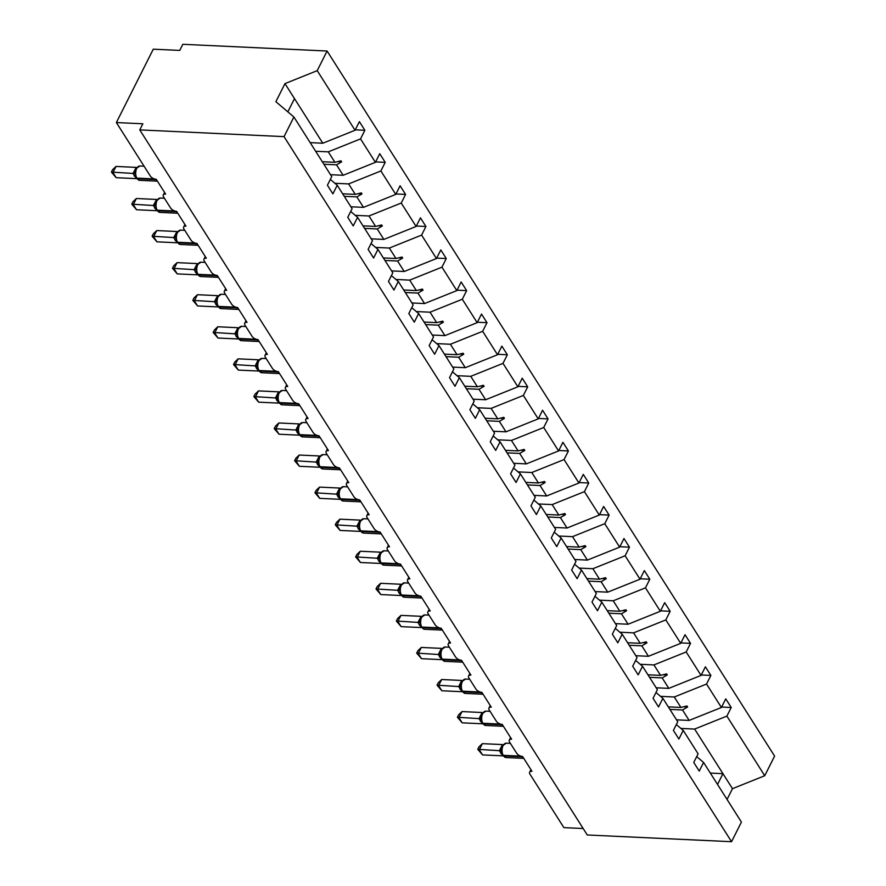 <?xml version="1.0" encoding="UTF-8"?>
<svg xmlns="http://www.w3.org/2000/svg" width="886" height="886" viewBox="0 0 886 886"><rect width="100%" height="100%" fill="white"/><g stroke="black" fill="none" stroke-linecap="round" stroke-linejoin="round"><path stroke-width="1.33" d="M680.902 728.425L694.635 729.067L726.885 716.11L764.729 775.726L774.597 756.101L327.089 51.023L182.826 44.3L179.747 50.413L153.278 49.184L116.365 122.556L142.845 123.785L139.767 129.899L587.274 834.977L731.548 841.7L741.416 822.075L703.584 762.458L699.242 771.086L693.76 762.447L698.102 753.831L683.228 730.396L678.886 739.013L673.404 730.385L677.746 721.758L662.872 698.323L658.542 706.95L653.06 698.312L657.39 689.696L642.516 666.261L638.186 674.877L632.704 666.25L637.045 657.622L622.171 634.188L617.83 642.815L612.348 634.177L616.689 625.56L601.815 602.126L597.474 610.742L591.992 602.115L596.333 593.487L581.46 570.052L577.129 578.68L571.647 570.041L575.978 561.425L561.104 537.99L556.773 546.607L551.291 537.979L555.633 529.352L540.759 505.917L536.418 514.544L530.935 505.906L535.277 497.29L520.403 473.855L516.062 482.471L510.58 473.844L514.921 465.216L500.047 441.793L495.717 450.409L490.235 441.771L494.565 433.154L479.691 409.72L475.361 418.347L469.879 409.709L474.22 401.081L459.347 377.657L455.005 386.274L449.523 377.646L453.865 369.019L438.991 345.584L434.649 354.212L429.167 345.573L433.509 336.957L418.635 313.522L414.305 322.139L408.823 313.511L413.153 304.884L398.279 281.449L393.949 290.076L388.467 281.438L392.808 272.822L377.934 249.387L373.593 258.003L368.111 249.376L372.452 240.748L357.579 217.314L353.237 225.941L347.755 217.303L352.096 208.686L337.223 185.252L332.892 193.868L327.41 185.24L331.741 176.613L293.908 117.007L284.041 136.632L731.548 841.7M583.176 828.521L563.873 827.624L529.961 774.176A4.795 2.481 26.7 0 1 529.64 772.204A4.795 2.481 26.7 0 1 531.965 771.285L522.574 756.478A4.795 2.481 -153.3 0 1 516.649 753.211L509.605 742.114A4.795 2.481 26.7 0 1 509.284 740.142A4.795 2.481 26.7 0 1 511.621 739.212L502.218 724.416A4.795 2.481 -153.3 0 1 496.293 721.149L489.249 710.04A4.795 2.481 26.7 0 1 488.939 708.069A4.795 2.481 26.7 0 1 491.265 707.15L481.873 692.343A4.795 2.481 -153.3 0 1 475.937 689.075L468.893 677.978A4.795 2.481 26.7 0 1 468.583 676.007A4.795 2.481 26.7 0 1 470.909 675.077L461.517 660.28A4.795 2.481 -153.3 0 1 455.592 657.013L448.549 645.905A4.795 2.481 26.7 0 1 448.227 643.945A4.795 2.481 26.7 0 1 450.553 643.014L441.162 628.207A4.795 2.481 -153.3 0 1 435.236 624.94L428.193 613.843A4.795 2.481 26.7 0 1 427.872 611.872A4.795 2.481 26.7 0 1 430.208 610.941L420.806 596.145A4.795 2.481 -153.3 0 1 414.881 592.878L407.837 581.77A4.795 2.481 26.7 0 1 407.527 579.809A4.795 2.481 26.7 0 1 409.853 578.879L400.461 564.072A4.795 2.481 -153.3 0 1 394.525 560.805L387.481 549.708A4.795 2.481 26.7 0 1 387.171 547.736A4.795 2.481 26.7 0 1 389.497 546.806L380.105 532.01A4.795 2.481 -153.3 0 1 374.18 528.743L367.136 517.645A4.795 2.481 26.7 0 1 366.815 515.674A4.795 2.481 26.7 0 1 369.141 514.744L359.749 499.937A4.795 2.481 -153.3 0 1 353.824 496.669L346.78 485.572A4.795 2.481 26.7 0 1 346.459 483.601A4.795 2.481 26.7 0 1 348.796 482.671L339.393 467.874A4.795 2.481 -153.3 0 1 333.468 464.607L326.425 453.51A4.795 2.481 26.7 0 1 326.114 451.539A4.795 2.481 26.7 0 1 328.44 450.609L319.049 435.812A4.795 2.481 -153.3 0 1 313.112 432.534L306.069 421.437A4.795 2.481 26.7 0 1 305.759 419.466A4.795 2.481 26.7 0 1 308.084 418.535L298.693 403.739A4.795 2.481 -153.3 0 1 292.768 400.472L285.724 389.375A4.795 2.481 26.7 0 1 285.403 387.404A4.795 2.481 26.7 0 1 287.728 386.473L278.337 371.677A4.795 2.481 -153.3 0 1 272.412 368.399L265.368 357.302A4.795 2.481 26.7 0 1 265.047 355.33A4.795 2.481 26.7 0 1 267.384 354.4L257.981 339.604A4.795 2.481 -153.3 0 1 252.056 336.337L245.012 325.24A4.795 2.481 26.7 0 1 244.702 323.268A4.795 2.481 26.7 0 1 247.028 322.338L237.636 307.542A4.795 2.481 -153.3 0 1 231.7 304.275L224.656 293.166A4.795 2.481 26.7 0 1 224.346 291.195A4.795 2.481 26.7 0 1 226.672 290.276L217.28 275.468A4.795 2.481 -153.3 0 1 211.355 272.201L204.312 261.104A4.795 2.481 26.7 0 1 203.99 259.133A4.795 2.481 26.7 0 1 206.316 258.203L196.925 243.406A4.795 2.481 -153.3 0 1 190.999 240.139L183.956 229.031A4.795 2.481 26.7 0 1 183.635 227.06A4.795 2.481 26.7 0 1 185.971 226.14L176.569 211.333A4.795 2.481 -153.3 0 1 170.644 208.066L163.6 196.969A4.795 2.481 26.7 0 1 163.29 194.998A4.795 2.481 26.7 0 1 165.616 194.067L156.224 179.271A4.795 2.481 -153.3 0 1 150.288 176.004L116.365 122.556M315.649 151.262L328.285 151.849L334.919 162.304L340.977 160.809L341.631 161.839L336.525 164.829L343.159 175.284L375.409 162.337L379.74 153.71L385.222 162.348L380.891 170.965L348.63 183.923L355.275 194.377L361.333 192.882L361.986 193.912L356.87 196.902L363.504 207.357L395.765 194.399L400.095 185.783L405.578 194.411L401.236 203.038L368.986 215.985L375.62 226.439L381.689 224.944L382.331 225.974L377.226 228.965L383.86 239.419L416.11 226.473L420.451 217.845L425.933 226.484L421.592 235.1L389.342 248.058L395.976 258.513L402.034 257.018L402.687 258.047L397.581 261.038L404.215 271.493L436.466 258.535L440.807 249.918L446.278 258.546L441.948 267.173L409.697 280.12L416.331 290.575L422.389 289.08L423.043 290.11L417.937 293.1L424.571 303.555L456.822 290.608L461.152 281.981L466.634 290.619L462.304 299.235L430.042 312.193L436.687 322.648L442.745 321.153L443.399 322.172L438.282 325.173L444.916 335.628L477.177 322.67L481.508 314.054L486.99 322.681L482.648 331.309L450.398 344.255L457.032 354.71L463.101 353.215L463.743 354.245L458.638 357.235L465.272 367.69L497.522 354.743L501.864 346.116L507.346 354.754L503.004 363.371L470.754 376.328L477.388 386.783L483.446 385.288L484.099 386.307L478.994 389.297L485.628 399.752L517.878 386.805L522.219 378.189L527.691 386.817L523.36 395.444L491.11 408.391L497.744 418.845L503.802 417.35L504.455 418.38L499.35 421.371L505.984 431.825L538.234 418.868L542.564 410.251L548.046 418.89L543.716 427.506L511.455 440.453L518.1 450.908L524.158 449.423L524.811 450.442L519.694 453.433L526.328 463.887L558.59 450.941L562.92 442.313L568.402 450.952L564.061 459.568L531.81 472.526L538.444 482.981L544.513 481.486L545.156 482.516L540.05 485.506L546.684 495.961L578.935 483.003L583.276 474.387L588.758 483.014L584.417 491.641L552.166 504.588L558.8 515.043L564.858 513.548L565.512 514.578L560.406 517.568L567.04 528.023L599.29 515.076L603.632 506.449L609.103 515.087L604.773 523.704L572.522 536.661L579.156 547.116L585.214 545.621L585.867 546.651L580.762 549.641L587.396 560.096L619.646 547.138L623.977 538.522L629.459 547.149L625.128 555.777L592.867 568.723L599.512 579.178L605.57 577.683L606.223 578.713L601.107 581.703L607.741 592.158L640.002 579.211L644.332 570.584L649.815 579.222L645.473 587.839L613.223 600.797L619.857 611.251L625.926 609.756L626.568 610.786L621.463 613.777L628.096 624.231L660.347 611.274L664.688 602.657L670.17 611.285L665.829 619.912L633.579 632.859L640.213 643.314L646.271 641.818L646.924 642.848L641.818 645.839L648.452 656.293L680.703 643.347L685.044 634.719L690.515 643.358L686.185 651.974L653.934 664.932L660.568 675.387L666.626 673.892L667.28 674.922L662.174 677.912L668.808 688.367L701.059 675.409L705.389 666.793L710.871 675.42L706.541 684.047L674.279 696.994L680.924 707.449L686.982 705.954L687.636 706.984L682.519 709.974L689.153 720.429L721.414 707.482L725.745 698.855L731.227 707.493L726.885 716.11M355.275 129.832L364.866 130.275L360.536 138.903L328.285 151.849M330.334 179.415L337.223 185.252M334.897 183.28L348.63 183.923M375.631 161.894L385.222 162.348M350.69 211.477L357.579 217.314M355.253 215.342L368.986 215.985M395.976 193.968L405.578 194.411M371.046 243.55L377.934 249.387M375.609 247.415L389.342 248.058M416.331 226.03L425.933 226.484M391.402 275.612L398.279 281.449M395.964 279.478L409.697 280.12M436.687 258.103L446.278 258.546M411.746 307.686L418.635 313.522M416.309 311.551L430.042 312.193M457.043 290.165L466.634 290.619M432.102 339.748L438.991 345.584M436.665 343.613L450.398 344.255M477.388 322.238L486.99 322.681M452.458 371.81L459.347 377.657M457.021 375.686L470.754 376.328M497.744 354.3L507.346 354.754M472.814 403.883L479.691 409.72M477.377 407.748L491.11 408.391M518.1 386.374L527.691 386.817M493.159 435.945L500.047 441.793M497.722 439.821L511.455 440.453M538.455 418.436L548.046 418.89M513.515 468.018L520.403 473.855M518.077 471.884L531.81 472.526M558.8 450.509L568.402 450.952M533.87 500.081L540.759 505.917M538.433 503.957L552.166 504.588M579.156 482.571L588.758 483.014M554.226 532.154L561.104 537.99M558.789 536.019L572.522 536.661M599.512 514.644L609.103 515.087M574.571 564.216L581.46 570.052M579.134 568.092L592.867 568.723M619.868 546.706L629.459 547.149M594.927 596.289L601.815 602.126M599.49 600.154L613.223 600.797M640.213 578.768L649.815 579.222M615.283 628.351L622.171 634.188M619.846 632.216L633.579 632.859M660.568 610.842L670.17 611.285M635.639 660.424L642.516 666.261M640.201 664.29L653.934 664.932M680.924 642.904L690.515 643.358M655.983 692.487L662.872 698.323M660.546 696.352L674.279 696.994M701.28 674.977L710.871 675.42M676.339 724.56L683.228 730.396M721.625 707.039L731.227 707.493M696.695 756.622L703.584 762.458M327.089 51.023L317.221 70.658L355.053 130.264L359.395 121.648L364.866 130.275M355.053 130.264L322.803 143.222L310.178 142.635M330.522 174.697L343.159 175.284M350.878 206.77L363.504 207.357M371.234 238.832L383.86 239.419M391.59 270.894L404.215 271.493M411.935 302.968L424.571 303.555M432.29 335.03L444.916 335.628M452.646 367.103L465.272 367.69M473.002 399.165L485.628 399.752M493.347 431.238L505.984 431.825M513.703 463.3L526.328 463.887M534.059 495.374L546.684 495.961M554.414 527.436L567.04 528.023M574.759 559.509L587.396 560.096M595.115 591.571L607.741 592.158M615.471 623.644L628.096 624.231M635.827 655.706L648.452 656.293M656.172 687.769L668.808 688.367M360.536 138.903L375.409 162.337M380.891 170.965L395.765 194.399M401.236 203.038L416.11 226.473M421.592 235.1L436.466 258.535M441.948 267.173L456.822 290.608M462.304 299.235L477.177 322.67M482.648 331.309L497.522 354.743M503.004 363.371L517.878 386.805M523.36 395.444L538.234 418.868M543.716 427.506L558.59 450.941M564.061 459.568L578.935 483.003M584.417 491.641L599.29 515.076M604.773 523.704L619.646 547.138M625.128 555.777L640.002 579.211M645.473 587.839L660.347 611.274M665.829 619.912L680.703 643.347M686.185 651.974L701.059 675.409M706.541 684.047L721.414 707.482M323.888 164.242L336.525 164.829M322.294 161.717L334.919 162.304M344.244 196.315L356.87 196.902M342.638 193.79L355.275 194.377M364.6 228.378L377.226 228.965M362.994 225.852L375.62 226.439M384.945 260.44L397.581 261.038M383.35 257.926L395.976 258.513M405.301 292.513L417.937 293.1M403.706 289.988L416.331 290.575M425.657 324.575L438.282 325.173M424.051 322.05L436.687 322.648M446.012 356.648L458.638 357.235M444.407 354.123L457.032 354.71M466.357 388.71L478.994 389.297M464.762 386.185L477.388 386.783M486.713 420.784L499.35 421.371M485.118 418.258L497.744 418.845M507.069 452.846L519.694 453.433M505.463 450.321L518.1 450.908M527.425 484.919L540.05 485.506M525.819 482.394L538.444 482.981M547.769 516.981L560.406 517.568M546.175 514.456L558.8 515.043M568.125 549.054L580.762 549.641M566.531 546.529L579.156 547.116M588.481 581.116L601.107 581.703M586.875 578.591L599.512 579.178M608.837 613.19L621.463 613.777M607.231 610.664L619.857 611.251M629.182 645.252L641.818 645.839M627.587 642.727L640.213 643.314M649.538 677.314L662.174 677.912M647.943 674.8L660.568 675.387M669.894 709.387L682.519 709.974M668.288 706.862L680.924 707.449M676.527 719.842L689.153 720.429M694.635 729.067L732.478 788.673L727.052 799.449M764.729 775.726L732.478 788.673M710.317 773.079L722.954 773.666L717.527 784.442M317.221 70.658L284.971 83.605L275.867 101.702L293.908 117.007M284.041 136.632L139.767 129.899M287.828 111.857L294.495 98.612L322.803 143.222M284.971 83.605L294.495 98.612M683.582 706.795L687.636 706.984M663.226 674.733L667.28 674.922M642.871 642.66L646.924 642.848M622.515 610.598L626.568 610.786M602.17 578.525L606.223 578.713M581.814 546.463L585.867 546.651M561.458 514.389L565.512 514.578M541.102 482.327L545.156 482.516M520.758 450.254L524.811 450.442M500.402 418.192L504.455 418.38M480.046 386.119L484.099 386.307M459.69 354.057L463.743 354.245M439.345 321.983L443.399 322.172M418.989 289.921L423.043 290.11M398.634 257.848L402.687 258.047M378.278 225.786L382.331 225.974M357.933 193.724L361.986 193.912M337.577 161.651L341.631 161.839M502.273 746.267L501.421 748.98L502.318 745.957L506.216 743.199A6.878 3.843 92.7 0 0 503.093 745.647A6.878 3.843 92.7 0 0 503.248 755.326A1.595 1.041 147.6 0 1 502.517 754.961A1.595 1.041 147.6 0 1 502.406 754.584L502.905 755.581A1.595 1.041 -32.4 0 0 503.647 755.946A6.878 3.843 92.7 0 0 505.972 757.552L523.781 758.383M501.443 748.858L501.576 752.568M482.372 743.653L479.293 749.766L482.56 754.905L477.753 749.312L478.983 746.865L482.372 743.653L502.583 744.583M477.753 749.312L499.383 750.697L502.462 744.583M482.56 754.905L502.772 755.847L499.383 750.697M501.808 750.874L499.505 750.708M481.918 714.194L481.076 716.918L481.962 713.894L485.86 711.137A6.878 3.843 92.7 0 0 482.737 713.584A6.878 3.843 92.7 0 0 482.903 723.264A1.595 1.041 147.6 0 1 482.161 722.887A1.595 1.041 147.6 0 1 482.05 722.511L482.56 723.508A1.595 1.041 -32.4 0 0 483.291 723.873A6.878 3.843 92.7 0 0 485.617 725.479L503.425 726.31M481.087 716.796L481.22 720.506M462.016 711.58L458.948 717.693L462.204 722.832L457.409 717.239L458.638 714.803L462.016 711.58L482.228 712.521M457.409 717.239L479.038 718.635L482.106 712.521M462.204 722.832L482.416 723.773L479.038 718.635M481.452 718.801L479.149 718.635M461.573 682.131L460.72 684.856L461.606 681.821L465.504 679.064A6.878 3.843 92.7 0 0 462.381 681.511A6.878 3.843 92.7 0 0 462.547 691.191A1.595 1.041 147.6 0 1 461.805 690.825A1.595 1.041 147.6 0 1 461.706 690.449L462.204 691.445A1.595 1.041 -32.4 0 0 462.935 691.811A6.878 3.843 92.7 0 0 465.261 693.417L483.08 694.247M460.731 684.723L460.864 688.444M441.671 679.518L438.592 685.631L441.848 690.77L437.053 685.177L438.282 682.729L441.671 679.518L461.872 680.459M437.053 685.177L458.682 686.561L461.75 680.448M441.848 690.77L462.06 691.711L458.682 686.561A3.522 2.326 -171 0 0 460.72 684.823M461.097 686.739L458.793 686.572M441.217 650.058L440.364 652.783L441.25 649.759L445.16 647.001A6.878 3.843 92.7 0 0 442.036 649.449A6.878 3.843 92.7 0 0 442.192 659.129A1.595 1.041 147.6 0 1 441.461 658.763A1.595 1.041 147.6 0 1 441.35 658.387L441.848 659.372A1.595 1.041 -32.4 0 0 442.579 659.738A6.878 3.843 92.7 0 0 444.905 661.355L462.725 662.185M440.386 652.661L440.508 656.371M421.315 647.444L418.236 653.558L421.503 658.697L416.697 653.104L417.926 650.667L421.315 647.444L441.516 648.386M416.697 653.104L438.326 654.499L441.405 648.386M421.503 658.697L441.704 659.638L438.326 654.499M440.752 654.665L438.448 654.499M420.861 617.996L420.008 620.721A3.522 2.326 -171 0 1 417.982 622.382L421.171 616.324M420.03 620.588L420.994 626.313A1.595 1.041 147.6 0 0 421.105 626.69L421.492 627.31A1.595 1.041 -32.4 0 0 422.234 627.676A6.878 3.843 92.7 0 0 424.549 629.282L442.369 630.112M400.959 615.382L397.88 621.496L401.148 626.635L396.341 621.042L397.57 618.594L400.959 615.382L421.049 616.313M396.341 621.042L417.982 622.382M401.148 626.635L421.359 627.576L417.97 622.426M420.396 622.603L418.092 622.437M400.505 585.934L399.664 588.647A3.522 2.326 -171 0 1 397.626 590.309L400.815 584.251M399.675 588.525L400.638 594.251A1.595 1.041 147.6 0 0 400.749 594.628L401.148 595.237A1.595 1.041 -32.4 0 0 401.879 595.602A6.878 3.843 92.7 0 0 404.204 597.219L422.013 598.05M380.603 583.309L377.536 589.423L380.792 594.561L375.996 588.968L377.226 586.532L380.603 583.309L400.693 584.251M375.996 588.968L397.626 590.309M380.792 594.561L401.004 595.514L397.626 590.364M400.04 590.53L397.736 590.364M380.16 553.861L379.308 556.585A3.522 2.326 -171 0 1 377.27 558.246L380.459 552.188M379.319 556.452L380.293 562.178A1.595 1.041 147.6 0 0 380.393 562.555L380.792 563.175A1.595 1.041 -32.4 0 0 381.523 563.54A6.878 3.843 92.7 0 0 383.848 565.146L401.668 565.977M360.259 551.247L357.18 557.36L360.436 562.499L355.64 556.906L356.87 554.459L360.259 551.247L380.338 552.177M355.64 556.906L377.27 558.246M360.436 562.499L380.648 563.441L377.27 558.291M379.684 558.468L377.381 558.302M359.805 521.799L358.952 524.512A3.522 2.326 -171 0 1 356.925 526.173L360.104 520.115M358.974 524.39L359.938 530.116A1.595 1.041 147.6 0 0 360.048 530.492L360.436 531.102A1.595 1.041 -32.4 0 0 361.167 531.467A6.878 3.843 92.7 0 0 363.493 533.084L381.312 533.915M339.903 519.174L336.824 525.287L340.091 530.426L335.285 524.833L336.514 522.397L339.903 519.174L359.993 520.115M335.285 524.833L356.925 526.173M340.091 530.426L360.292 531.379L356.914 526.229M359.339 526.395L357.036 526.229M339.449 489.725L338.596 492.45L339.493 489.415L343.391 486.658A6.878 3.843 92.7 0 0 340.268 489.105A6.878 3.843 92.7 0 0 340.423 498.785A1.595 1.041 147.6 0 1 339.692 498.419A1.595 1.041 147.6 0 1 339.582 498.043L340.08 499.039A1.595 1.041 -32.4 0 0 340.822 499.405A6.878 3.843 92.7 0 0 343.137 501.011L360.956 501.841M338.618 492.328L338.751 496.038M319.547 487.112L316.468 493.225L319.735 498.364L314.929 492.771L316.158 490.323L319.547 487.112L339.759 488.053M314.929 492.771L336.558 494.155L339.637 488.042M319.735 498.364L339.947 499.305L336.558 494.155M338.984 494.333L336.68 494.166M319.093 457.663L318.251 460.377L319.137 457.353L323.036 454.596A6.878 3.843 92.7 0 0 319.912 457.043A6.878 3.843 92.7 0 0 320.079 466.723A1.595 1.041 147.6 0 1 319.337 466.357A1.595 1.041 147.6 0 1 319.226 465.981L319.735 466.966A1.595 1.041 -32.4 0 0 320.466 467.343A6.878 3.843 92.7 0 0 322.792 468.949L340.601 469.779M318.262 460.255L318.395 463.976M299.191 455.039L296.123 461.152L299.379 466.291L294.584 460.709L295.813 458.261L299.191 455.039L319.403 455.98M294.584 460.709L316.213 462.093L319.281 455.98M299.379 466.291L319.591 467.243L316.213 462.093M318.628 462.27L316.324 462.093M298.748 425.59L297.895 428.315L298.781 425.28L302.68 422.533A6.878 3.843 92.7 0 0 299.557 424.981A6.878 3.843 92.7 0 0 299.723 434.649A1.595 1.041 147.6 0 1 298.981 434.284A1.595 1.041 147.6 0 1 298.881 433.907L299.379 434.904A1.595 1.041 -32.4 0 0 300.11 435.27A6.878 3.843 92.7 0 0 302.436 436.876L320.256 437.706M297.906 428.193L298.039 431.903M278.846 422.976L275.767 429.09L279.024 434.229L274.228 428.636L275.457 426.188L278.846 422.976L299.047 423.918M274.228 428.636L295.858 430.031L298.925 423.907M279.024 434.229L299.235 435.17L295.858 430.031M298.272 430.197L295.968 430.031M278.392 393.528L277.539 396.241L278.425 393.218L282.335 390.46A6.878 3.843 92.7 0 0 279.212 392.908A6.878 3.843 92.7 0 0 279.367 402.587A1.595 1.041 147.6 0 1 278.636 402.222A1.595 1.041 147.6 0 1 278.525 401.845L279.024 402.842A1.595 1.041 -32.4 0 0 279.754 403.208A6.878 3.843 92.7 0 0 282.08 404.813L299.9 405.644M277.562 396.12L277.683 399.841M258.49 390.903L255.412 397.028L258.679 402.166L253.872 396.574L255.102 394.126L258.49 390.903L278.691 391.845M253.872 396.574L275.502 397.958L278.581 391.845M258.679 402.166L278.88 403.108L275.502 397.958M277.927 398.135L275.624 397.958M258.036 361.455L257.184 364.179L258.081 361.156L261.979 358.398A6.878 3.843 92.7 0 0 258.856 360.846A6.878 3.843 92.7 0 0 259.011 370.514A1.595 1.041 147.6 0 1 258.28 370.149A1.595 1.041 147.6 0 1 258.169 369.772L258.668 370.769A1.595 1.041 -32.4 0 0 259.41 371.134A6.878 3.843 92.7 0 0 261.724 372.74L279.544 373.571M257.206 364.057L257.339 367.768M238.135 358.841L235.056 364.954L238.323 370.093L233.516 364.5L234.746 362.064L238.135 358.841L258.347 359.782M233.516 364.5L255.146 365.896L258.225 359.782M238.323 370.093L258.535 371.035L255.146 365.896M257.571 366.062L255.268 365.896M237.681 329.393L236.839 332.106A3.522 2.326 -171 0 1 234.801 333.778L237.991 327.709M236.85 331.984L237.813 337.71A1.595 1.041 147.6 0 0 237.924 338.087L238.323 338.707A1.595 1.041 -32.4 0 0 239.054 339.072A6.878 3.843 92.7 0 0 241.38 340.678L259.188 341.509M217.779 326.768L214.711 332.892L217.967 338.031L213.172 332.438L214.401 329.991L217.779 326.768L237.869 327.709M213.172 332.438L234.912 333.834L238.179 338.973L217.967 338.031M237.215 334L234.912 333.834M217.336 297.319L216.483 300.044A3.522 2.326 -171 0 1 214.445 301.705L217.635 295.647M216.494 299.922L217.469 305.637A1.595 1.041 147.6 0 0 217.568 306.013L217.967 306.634A1.595 1.041 -32.4 0 0 218.698 306.999A6.878 3.843 92.7 0 0 221.024 308.605L238.843 309.435M197.434 294.706L194.355 300.819L197.611 305.958L192.816 300.365L194.045 297.929L197.434 294.706L217.513 295.647M192.816 300.365L214.445 301.705M197.611 305.958L217.823 306.899L214.445 301.761M216.86 301.927L214.556 301.761M196.98 265.257L196.127 267.982A3.522 2.326 -171 0 1 194.1 269.643L197.279 263.574M196.149 267.849L197.113 273.575A1.595 1.041 147.6 0 0 197.224 273.951L197.611 274.571A1.595 1.041 -32.4 0 0 198.342 274.937A6.878 3.843 92.7 0 0 200.668 276.543L218.488 277.373M177.078 262.644L173.999 268.757L177.266 273.896L172.46 268.303L173.689 265.855L177.078 262.644L197.168 263.574M172.46 268.303L194.1 269.643M177.266 273.896L197.467 274.837L194.089 269.687M196.515 269.865L194.211 269.698M176.624 233.184L175.771 235.909A3.522 2.326 -171 0 1 173.745 237.57L176.934 231.512M175.793 235.787L176.757 241.501A1.595 1.041 147.6 0 0 176.868 241.889L177.255 242.498A1.595 1.041 -32.4 0 0 177.997 242.864A6.878 3.843 92.7 0 0 180.312 244.47L198.132 245.311M156.722 230.57L153.643 236.684L156.911 241.823L152.104 236.23L153.333 233.793L156.722 230.57L176.812 231.512M152.104 236.23L173.745 237.57M156.911 241.823L177.122 242.764L173.734 237.625M176.159 237.791L173.855 237.625M156.268 201.122L155.427 203.846A3.522 2.326 -171 0 1 153.389 205.508L156.578 199.45M155.438 203.714L156.401 209.439A1.595 1.041 147.6 0 0 156.512 209.816L156.911 210.436A1.595 1.041 -32.4 0 0 157.642 210.802A6.878 3.843 92.7 0 0 159.967 212.407L177.776 213.238M136.366 198.508L133.299 204.622L136.555 209.76L131.759 204.168L132.989 201.72L136.366 198.508L156.457 199.439M131.759 204.168L153.389 205.508M136.555 209.76L156.767 210.702L153.389 205.552M155.803 205.729L153.499 205.563M135.923 169.049L135.071 171.773A3.522 2.326 -171 0 1 133.033 173.434L136.222 167.376M135.082 171.651L136.056 177.377A1.595 1.041 147.6 0 0 136.156 177.754L136.555 178.363A1.595 1.041 -32.4 0 0 137.286 178.728A6.878 3.843 92.7 0 0 139.611 180.345L157.431 181.176M116.022 166.435L112.943 172.548L116.199 177.687L111.403 172.094L112.633 169.658L116.022 166.435L136.101 167.376M111.403 172.094L133.033 173.434M116.199 177.687L136.411 178.64L133.033 173.49M135.447 173.656L133.144 173.49M523.681 758.217A6.878 3.843 -87.3 0 1 522.175 756.81L521.92 756.411M520.813 756.146L503.248 755.326L503.647 755.946L522.175 756.81A1.595 1.041 -32.4 0 0 522.74 756.733M502.794 755.215A1.595 1.041 -32.4 0 0 502.905 755.581L505.972 757.552M499.394 750.652A3.522 2.326 -171 0 0 501.432 748.958M502.417 744.628A3.522 1.141 -139.3 0 0 503.049 744.805M501.775 753.344A3.522 2.281 -32.4 0 0 500.546 752.945M501.941 753.82A3.522 2.281 -32.4 0 0 500.944 753.565M503.326 726.143A6.878 3.843 -87.3 0 1 501.819 724.737L501.565 724.349M500.457 724.083L482.903 723.264L483.291 723.873L501.819 724.737A1.595 1.041 -32.4 0 0 502.384 724.67M482.449 723.142A1.595 1.041 -32.4 0 0 482.56 723.508L485.617 725.479M479.038 718.579A3.522 2.326 -171 0 0 481.076 716.885M482.062 712.565A3.522 1.141 -139.3 0 0 482.693 712.743M481.419 721.27A3.522 2.281 -32.4 0 0 480.201 720.883M481.585 721.747A3.522 2.281 -32.4 0 0 480.589 721.492M482.97 694.081A6.878 3.843 -87.3 0 1 481.463 692.675L481.22 692.276M480.112 692.01L462.547 691.191L462.935 691.811L481.463 692.675A1.595 1.041 -32.4 0 0 482.028 692.597M462.093 691.08A1.595 1.041 -32.4 0 0 462.204 691.445L465.261 693.417M461.717 680.503A3.522 1.141 -139.3 0 0 462.337 680.669M461.074 689.208A3.522 2.281 -32.4 0 0 459.845 688.81M461.241 689.685A3.522 2.281 -32.4 0 0 460.233 689.43M462.614 662.019A6.878 3.843 -87.3 0 1 461.108 660.602L460.864 660.214M459.756 659.948L442.192 659.129L442.579 659.738L461.108 660.602A1.595 1.041 -32.4 0 0 461.684 660.535M441.737 659.007A1.595 1.041 -32.4 0 0 441.848 659.372L444.905 661.355M438.337 654.444A3.522 2.326 -171 0 0 440.375 652.749M441.361 648.43A3.522 1.141 -139.3 0 0 441.981 648.607M440.719 657.135A3.522 2.281 -32.4 0 0 439.489 656.747M440.885 657.611A3.522 2.281 -32.4 0 0 439.877 657.368M420.008 620.721L420.905 617.686L424.804 614.928A6.878 3.843 92.7 0 0 421.681 617.376A6.878 3.843 92.7 0 0 421.836 627.055A1.595 1.041 147.6 0 1 421.105 626.69L420.163 624.309M442.269 629.946A6.878 3.843 -87.3 0 1 440.763 628.539L440.508 628.141M439.401 627.875L421.836 627.055L422.234 627.676L440.763 628.539A1.595 1.041 -32.4 0 0 441.328 628.462M421.382 626.945A1.595 1.041 -32.4 0 0 421.492 627.31L424.549 629.282M421.005 616.368A3.522 1.141 -139.3 0 0 421.636 616.534M420.363 625.073A3.522 2.281 -32.4 0 0 419.133 624.674M420.529 625.549A3.522 2.281 -32.4 0 0 419.532 625.294M399.664 588.647L400.55 585.624L404.448 582.866A6.878 3.843 92.7 0 0 401.325 585.314A6.878 3.843 92.7 0 0 401.491 594.993A1.595 1.041 147.6 0 1 400.749 594.628L399.807 592.236M421.913 597.884A6.878 3.843 -87.3 0 1 420.407 596.466L420.152 596.079M419.045 595.813L401.491 594.993L401.879 595.602L420.407 596.466A1.595 1.041 -32.4 0 0 420.972 596.4M401.037 594.883A1.595 1.041 -32.4 0 0 401.148 595.237L404.204 597.219M400.649 584.295A3.522 1.141 -139.3 0 0 401.28 584.472M400.007 593A3.522 2.281 -32.4 0 0 398.789 592.612M400.173 593.476A3.522 2.281 -32.4 0 0 399.176 593.232M379.308 556.585L380.194 553.551L384.092 550.793A6.878 3.843 92.7 0 0 380.969 553.241A6.878 3.843 92.7 0 0 381.135 562.92A1.595 1.041 147.6 0 1 380.393 562.555L379.452 560.173M401.557 565.811A6.878 3.843 -87.3 0 1 400.051 564.404L399.807 564.005M398.7 563.74L381.135 562.92L381.523 563.54L400.051 564.404A1.595 1.041 -32.4 0 0 400.616 564.327M380.681 562.809A1.595 1.041 -32.4 0 0 380.792 563.175L383.848 565.146M380.304 552.233A3.522 1.141 -139.3 0 0 380.925 552.41M379.662 560.938A3.522 2.281 -32.4 0 0 378.433 560.539M379.828 561.414A3.522 2.281 -32.4 0 0 378.82 561.159M358.952 524.512L359.838 521.489L363.747 518.731A6.878 3.843 92.7 0 0 360.624 521.178A6.878 3.843 92.7 0 0 360.779 530.858A1.595 1.041 147.6 0 1 360.048 530.492L359.096 528.1M381.201 533.749A6.878 3.843 -87.3 0 1 379.695 532.331L379.452 531.943M378.344 531.678L360.779 530.858L361.167 531.467L379.695 532.331A1.595 1.041 -32.4 0 0 380.271 532.264M360.325 530.747A1.595 1.041 -32.4 0 0 360.436 531.102L363.493 533.084M359.949 520.16A3.522 1.141 -139.3 0 0 360.569 520.337M359.306 528.864A3.522 2.281 -32.4 0 0 358.077 528.477M359.472 529.341A3.522 2.281 -32.4 0 0 358.465 529.097M360.857 501.675A6.878 3.843 -87.3 0 1 359.351 500.269L359.096 499.87M357.988 499.604L340.423 498.785L340.822 499.405L359.351 500.269A1.595 1.041 -32.4 0 0 359.915 500.191M339.969 498.674A1.595 1.041 -32.4 0 0 340.08 499.039L343.137 501.011M336.569 494.111A3.522 2.326 -171 0 0 338.607 492.417M339.593 488.097A3.522 1.141 -139.3 0 0 340.224 488.275M338.95 496.802A3.522 2.281 -32.4 0 0 337.721 496.415M339.116 497.279A3.522 2.281 -32.4 0 0 338.12 497.024M340.501 469.613A6.878 3.843 -87.3 0 1 338.995 468.207L338.74 467.808M337.632 467.542L320.079 466.723L320.466 467.343L338.995 468.207A1.595 1.041 -32.4 0 0 339.56 468.129M319.625 466.612A1.595 1.041 -32.4 0 0 319.735 466.966L322.792 468.949M316.213 462.049A3.522 2.326 -171 0 0 318.251 460.355M319.237 456.024A3.522 1.141 -139.3 0 0 319.868 456.201M318.595 464.729A3.522 2.281 -32.4 0 0 317.376 464.342M318.761 465.216A3.522 2.281 -32.4 0 0 317.764 464.962M320.145 437.54A6.878 3.843 -87.3 0 1 318.639 436.133L318.395 435.735M317.288 435.469L299.723 434.649L300.11 435.27L318.639 436.133A1.595 1.041 -32.4 0 0 319.204 436.067M299.269 434.539A1.595 1.041 -32.4 0 0 299.379 434.904L302.436 436.876M295.858 429.976A3.522 2.326 -171 0 0 297.895 428.281M298.892 423.962A3.522 1.141 -139.3 0 0 299.512 424.139M298.25 432.667A3.522 2.281 -32.4 0 0 297.02 432.279M298.416 433.143A3.522 2.281 -32.4 0 0 297.408 432.889M299.789 405.478A6.878 3.843 -87.3 0 1 298.283 404.071L298.039 403.673M296.932 403.407L279.367 402.587L279.754 403.208L298.283 404.071A1.595 1.041 -32.4 0 0 298.859 403.994M278.913 402.477A1.595 1.041 -32.4 0 0 279.024 402.842L282.08 404.813M275.513 397.914A3.522 2.326 -171 0 0 277.551 396.219M278.536 391.889A3.522 1.141 -139.3 0 0 279.156 392.066M277.894 400.594A3.522 2.281 -32.4 0 0 276.665 400.206M278.06 401.081A3.522 2.281 -32.4 0 0 277.052 400.826M279.444 373.405A6.878 3.843 -87.3 0 1 277.938 371.998L277.683 371.599M276.576 371.334L259.011 370.514L259.41 371.134L277.938 371.998A1.595 1.041 -32.4 0 0 278.503 371.932M258.557 370.403A1.595 1.041 -32.4 0 0 258.668 370.769L261.724 372.74M255.157 365.84A3.522 2.326 -171 0 0 257.195 364.146M258.18 359.827A3.522 1.141 -139.3 0 0 258.812 360.004M257.538 368.532A3.522 2.281 -32.4 0 0 256.309 368.144M257.704 369.008A3.522 2.281 -32.4 0 0 256.707 368.753M236.839 332.106L237.725 329.083L241.623 326.325A6.878 3.843 92.7 0 0 238.5 328.772A6.878 3.843 92.7 0 0 238.666 338.452A1.595 1.041 147.6 0 1 237.924 338.087L236.983 335.705M259.089 341.343A6.878 3.843 -87.3 0 1 257.582 339.936L257.328 339.537M256.22 339.272L238.666 338.452L239.054 339.072L257.582 339.936A1.595 1.041 -32.4 0 0 258.147 339.859M238.212 338.341A1.595 1.041 -32.4 0 0 238.323 338.707L241.38 340.678M237.825 327.754A3.522 1.141 -139.3 0 0 238.456 327.931M237.182 336.47A3.522 2.281 -32.4 0 0 235.964 336.071M237.348 336.946A3.522 2.281 -32.4 0 0 236.352 336.691M216.483 300.044L217.369 297.02L221.267 294.263A6.878 3.843 92.7 0 0 218.144 296.71A6.878 3.843 92.7 0 0 218.31 306.39A1.595 1.041 147.6 0 1 217.568 306.013L216.627 303.632M238.733 309.269A6.878 3.843 -87.3 0 1 237.226 307.863L236.983 307.464M235.875 307.198L218.31 306.39L218.698 306.999L237.226 307.863A1.595 1.041 -32.4 0 0 237.791 307.796M217.856 306.268A1.595 1.041 -32.4 0 0 217.967 306.634L221.024 308.605M217.48 295.691A3.522 1.141 -139.3 0 0 218.1 295.869M216.837 304.396A3.522 2.281 -32.4 0 0 215.608 304.009M217.004 304.873A3.522 2.281 -32.4 0 0 215.996 304.618M196.127 267.982L197.013 264.947L200.923 262.19A6.878 3.843 92.7 0 0 197.799 264.637A6.878 3.843 92.7 0 0 197.955 274.317A1.595 1.041 147.6 0 1 197.224 273.951L196.271 271.57M218.377 277.207A6.878 3.843 -87.3 0 1 216.871 275.801L216.627 275.402M215.519 275.136L197.955 274.317L198.342 274.937L216.871 275.801A1.595 1.041 -32.4 0 0 217.435 275.723M197.5 274.206A1.595 1.041 -32.4 0 0 197.611 274.571L200.668 276.543M197.124 263.629A3.522 1.141 -139.3 0 0 197.744 263.795M196.482 272.334A3.522 2.281 -32.4 0 0 195.252 271.936M196.648 272.81A3.522 2.281 -32.4 0 0 195.64 272.556M175.771 235.909L176.668 232.885L180.567 230.127A6.878 3.843 92.7 0 0 177.444 232.575A6.878 3.843 92.7 0 0 177.599 242.255A1.595 1.041 147.6 0 1 176.868 241.889L175.926 239.497M198.032 245.145A6.878 3.843 -87.3 0 1 196.526 243.728L196.271 243.34M195.164 243.074L177.599 242.255L177.997 242.864L196.526 243.728A1.595 1.041 -32.4 0 0 197.091 243.661M177.145 242.133A1.595 1.041 -32.4 0 0 177.255 242.498L180.312 244.47M176.768 231.556A3.522 1.141 -139.3 0 0 177.399 231.733M176.126 240.261A3.522 2.281 -32.4 0 0 174.896 239.873M176.292 240.737A3.522 2.281 -32.4 0 0 175.295 240.483M155.427 203.846L156.313 200.812L160.211 198.054A6.878 3.843 92.7 0 0 157.088 200.502A6.878 3.843 92.7 0 0 157.254 210.181A1.595 1.041 147.6 0 1 156.512 209.816L155.571 207.435M177.676 213.072A6.878 3.843 -87.3 0 1 176.17 211.665L175.915 211.267M174.808 211.001L157.254 210.181L157.642 210.802L176.17 211.665A1.595 1.041 -32.4 0 0 176.735 211.588M156.8 210.071A1.595 1.041 -32.4 0 0 156.911 210.436L159.967 212.407M156.412 199.494A3.522 1.141 -139.3 0 0 157.043 199.66M155.77 208.199A3.522 2.281 -32.4 0 0 154.552 207.8M155.936 208.675A3.522 2.281 -32.4 0 0 154.939 208.42M135.071 171.773L135.957 168.75L139.855 165.992A6.878 3.843 92.7 0 0 136.732 168.44A6.878 3.843 92.7 0 0 136.898 178.119A1.595 1.041 147.6 0 1 136.156 177.754L135.215 175.362M157.32 181.01A6.878 3.843 -87.3 0 1 155.814 179.592L155.571 179.205M154.463 178.939L136.898 178.119L137.286 178.728L155.814 179.592A1.595 1.041 -32.4 0 0 156.379 179.526M136.444 177.997A1.595 1.041 -32.4 0 0 136.555 178.363L139.611 180.345M136.067 167.421A3.522 1.141 -139.3 0 0 136.688 167.598M135.425 176.126A3.522 2.281 -32.4 0 0 134.196 175.738M135.591 176.602A3.522 2.281 -32.4 0 0 134.583 176.358M529.64 772.204L530.935 769.646M509.284 740.142L510.58 737.573M488.939 708.069L490.224 705.511M468.583 676.007L469.868 673.438M448.227 643.945L449.523 641.375M427.872 611.872L429.167 609.313M407.527 579.809L408.811 577.24M387.171 547.736L388.456 545.178M366.815 515.674L368.111 513.105M346.459 483.601L347.755 481.043M326.114 451.539L327.399 448.969M305.759 419.466L307.043 416.907M285.403 387.404L286.699 384.834M265.047 355.33L266.343 352.772M244.702 323.268L245.987 320.699M224.346 291.195L225.631 288.637M203.99 259.133L205.286 256.563M183.635 227.06L184.93 224.501M163.29 194.998L164.574 192.439M506.216 743.199L510.414 743.398M485.86 711.137L490.069 711.325M465.504 679.064L469.713 679.263M445.16 647.001L449.357 647.19M424.804 614.928L429.001 615.128M404.448 582.866L408.656 583.066M384.092 550.793L388.301 550.992M363.747 518.731L367.945 518.93M343.391 486.658L347.589 486.857M323.036 454.596L327.244 454.795M302.68 422.533L306.888 422.722M282.335 390.46L286.532 390.66M261.979 358.398L266.177 358.586M241.623 326.325L245.832 326.524M221.267 294.263L225.476 294.451M200.923 262.19L205.12 262.389M180.567 230.127L184.764 230.316M160.211 198.054L164.419 198.254M139.855 165.992L144.064 166.191"/></g></svg>
